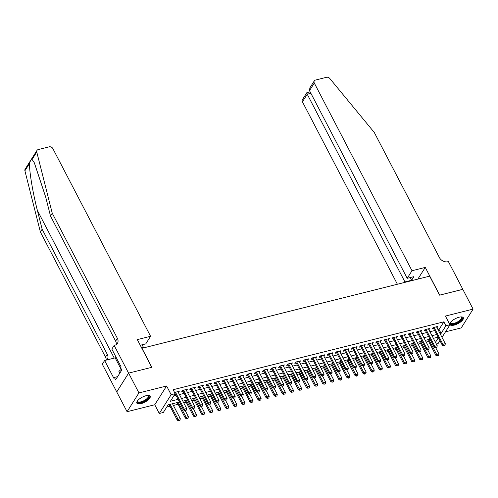 <?xml version="1.0" encoding="UTF-8"?>
<svg xmlns="http://www.w3.org/2000/svg" width="498" height="498" viewBox="0 0 498 498"><rect width="100%" height="100%" fill="white"/><g stroke="black" fill="none" stroke-linecap="round" stroke-linejoin="round"><path stroke-width="0.75" d="M141.015 403.635A7.507 2.801 152.5 0 0 147.844 400.187A7.507 2.801 152.5 0 0 150.172 396.209A7.507 2.801 152.5 0 0 146.014 395.717A7.507 2.801 152.5 0 0 139.185 399.159A7.507 2.801 152.5 0 0 136.857 403.143A7.507 2.801 152.5 0 0 141.015 403.635M454.164 325.107A7.507 2.801 152.5 0 0 460.992 321.658A7.507 2.801 152.5 0 0 463.321 317.68A7.507 2.801 152.5 0 0 459.162 317.189A7.507 2.801 152.5 0 0 452.333 320.631A7.507 2.801 152.5 0 0 450.005 324.609A7.507 2.801 152.5 0 0 454.164 325.107M179.504 401.992L168.137 404.843L163.332 412.456L159.292 413.471L171.15 394.69L175.19 393.675L170.384 401.288L178.128 399.346M128.59 373.133L151.747 367.325L137.317 339.611L150.57 336.287L52.869 148.603A2.888 2.253 32.3 0 0 49.202 146.835L38.172 149.599A2.888 2.253 32.3 0 0 36.97 150.433A2.888 2.253 32.3 0 0 36.759 151.996L52.246 213.219L117.379 338.341A6.735 5.266 -147.7 0 1 117.416 343.359A6.735 5.266 -147.7 0 1 114.608 345.307L114.16 345.419L128.59 373.133L116.731 391.914L127.077 411.697L154.754 404.756L159.292 413.471M445.486 331.849L461.241 327.902L473.1 309.121L445.424 316.062L449.955 324.777L442.012 337.351M439.933 340.644L438.097 343.552L436.329 343.994M166.693 407.14L170.048 406.293M173.404 405.453L178.128 404.27M183.75 402.857L186.215 402.241M191.83 400.834L194.295 400.218M199.91 398.805L202.375 398.188M207.996 396.781L210.455 396.159M216.076 394.752L218.535 394.136M224.156 392.729L226.621 392.107M232.236 390.7L234.701 390.083M240.316 388.67L242.781 388.054M248.402 386.647L250.861 386.031M256.482 384.618L258.941 384.002M264.562 382.595L267.028 381.978M272.643 380.565L275.108 379.949M280.723 378.542L283.188 377.92M288.809 376.513L291.268 375.897M296.889 374.49L299.348 373.867M304.969 372.46L307.434 371.844M313.049 370.431L315.514 369.815M321.129 368.408L323.594 367.792M329.215 366.379L331.674 365.762M337.295 364.355L339.754 363.739M345.375 362.326L347.841 361.71M353.456 360.303L355.921 359.68M361.536 358.274L364.001 357.657M369.622 356.251L372.081 355.628M377.702 354.221L380.161 353.605M385.782 352.192L388.247 351.576M393.862 350.169L396.327 349.552M401.942 348.139L404.407 347.523M410.028 346.116L412.487 345.5M418.108 344.087L420.567 343.471M426.188 342.064L428.654 341.441M116.769 391.901L128.633 373.12L138.936 392.922L127.077 411.697M128.633 373.12L151.865 367.294L141.974 348.289L429.668 276.147L439.56 295.152L462.791 289.326L473.1 309.121M178.39 392.561L179.292 391.272L174.555 392.455M186.47 390.538L187.373 389.243L182.523 390.457L181.72 391.727L183.115 391.378M194.556 388.508L195.453 387.22L190.603 388.434L189.806 389.704L191.201 389.355M202.636 386.485L203.539 385.191L198.69 386.404L197.887 387.674L199.281 387.326M210.716 384.456L211.619 383.161L206.77 384.381L205.967 385.651L207.361 385.296M218.796 382.433L219.699 381.138L214.85 382.352L214.047 383.622L215.441 383.273M226.876 380.404L227.779 379.109L222.93 380.329L222.133 381.593L223.521 381.244M234.963 378.38L235.859 377.086L231.01 378.299L230.213 379.569L231.607 379.221M243.043 376.351L243.945 375.056L239.096 376.276L238.293 377.54L239.687 377.191M251.123 374.322L252.025 373.033L247.176 374.247L246.373 375.517L247.767 375.168M259.203 372.299L260.105 371.004L255.256 372.218L254.453 373.488L255.848 373.139M267.283 370.269L268.185 368.981L263.336 370.195L262.539 371.464L263.928 371.116M275.369 368.246L276.266 366.951L271.416 368.165L270.619 369.435L272.014 369.086M283.449 366.217L284.352 364.922L279.502 366.142L278.699 367.412L280.094 367.057M291.529 364.194L292.432 362.899L287.583 364.113L286.78 365.383L288.174 365.034M299.609 362.164L300.512 360.869L295.663 362.09L294.86 363.353L296.254 363.005M307.689 360.141L308.592 358.846L303.743 360.06L302.946 361.33L304.334 360.982M315.776 358.112L316.672 356.817L311.823 358.037L311.026 359.301L312.42 358.952M323.856 356.082L324.758 354.794L319.909 356.008L319.106 357.278L320.5 356.929M331.936 354.059L332.838 352.765L327.989 353.978L327.186 355.248L328.58 354.9M340.016 352.03L340.918 350.741L336.069 351.955L335.266 353.225L336.66 352.877M348.096 350.007L348.998 348.712L344.149 349.926L343.352 351.196L344.74 350.847M356.182 347.978L357.078 346.683L352.229 347.903L351.432 349.173L352.827 348.818M364.262 345.954L365.165 344.66L360.315 345.873L359.512 347.143L360.907 346.795M372.342 343.925L373.245 342.63L368.396 343.85L367.592 345.114L368.987 344.765M380.422 341.902L381.325 340.607L376.476 341.821L375.673 343.091L377.067 342.742M388.502 339.873L389.405 338.578L384.556 339.798L383.759 341.062L385.147 340.713M396.589 337.843L397.485 336.555L392.636 337.769L391.839 339.038L393.233 338.69M404.669 335.82L405.571 334.525L400.722 335.739L399.919 337.009L401.313 336.66M412.749 333.791L413.651 332.502L408.802 333.716L407.999 334.986L409.393 334.637M420.829 331.768L421.731 330.473L416.882 331.687L416.079 332.957L417.473 332.608M428.909 329.738L429.811 328.443L424.962 329.664L424.165 330.933L425.553 330.579M438.022 329.695L439.043 329.439L443.855 321.826L173.13 389.716L175.19 393.675M173.746 395.972L176.068 395.387M179.423 394.547L184.148 393.364M187.503 392.524L192.228 391.335M195.583 390.494L200.314 389.312M203.67 388.465L208.394 387.282M211.75 386.442L216.474 385.259M219.83 384.412L224.554 383.23M227.91 382.389L232.634 381.2M235.99 380.36L240.721 379.177M244.076 378.337L248.801 377.148M252.156 376.307L256.881 375.125M260.236 374.284L264.961 373.095M268.316 372.255L273.041 371.072M276.396 370.226L281.127 369.043M284.483 368.203L289.207 367.02M292.563 366.173L297.287 364.99M300.643 364.15L305.367 362.961M308.723 362.121L313.447 360.938M316.803 360.098L321.534 358.909M324.889 358.068L329.614 356.885M332.969 356.045L337.694 354.856M341.049 354.016L345.774 352.833M349.129 351.986L353.854 350.804M357.209 349.963L361.94 348.781M365.295 347.934L370.02 346.751M373.375 345.911L378.1 344.722M381.456 343.881L386.18 342.699M389.536 341.858L394.26 340.669M397.616 339.829L402.347 338.646M405.702 337.806L410.427 336.617M413.782 335.776L418.507 334.594M421.862 333.747L426.587 332.564M429.942 331.724L434.667 330.541M436.995 327.715L437.891 326.42L433.042 327.634L432.245 328.904L433.64 328.555M154.754 404.756L166.618 385.981L138.936 392.922M166.618 385.981L171.15 394.69M443.855 321.826L445.915 325.785L449.955 324.777M438.109 337.14L433.378 338.329M430.023 339.169L425.298 340.352M421.943 341.198L417.218 342.381M413.863 343.222L409.138 344.404M405.783 345.251L401.058 346.434M397.703 347.274L392.972 348.463M389.617 349.303L384.892 350.486M381.536 351.327L376.812 352.516M373.456 353.356L368.732 354.539M365.376 355.379L360.652 356.568M357.296 357.408L352.565 358.591M349.21 359.438L344.485 360.62M341.13 361.461L336.405 362.644M333.05 363.49L328.325 364.673M324.97 365.513L320.245 366.702M316.89 367.543L312.159 368.725M308.804 369.566L304.079 370.755M300.724 371.595L295.999 372.778M292.643 373.618L287.919 374.807M284.563 375.648L279.839 376.83M276.483 377.677L271.752 378.86M268.397 379.7L263.672 380.883M260.317 381.729L255.592 382.912M252.237 383.753L247.512 384.942M244.157 385.782L239.432 386.965M236.077 387.805L231.346 388.994M227.991 389.834L223.266 391.017M219.911 391.858L215.186 393.047M211.831 393.887L207.106 395.07M203.75 395.916L199.026 397.099M195.67 397.939L190.939 399.122M187.584 399.969L182.859 401.151M435.464 342.331L438.396 337.694M440.089 333.654L441.11 333.399L445.915 325.785M181.484 398.506L186.208 397.323M189.564 396.483L194.295 395.294M197.65 394.453L202.375 393.271M205.73 392.43L210.455 391.241M213.81 390.401L218.535 389.218M221.89 388.372L226.615 387.189M229.97 386.348L234.701 385.159M238.056 384.319L242.781 383.136M246.137 382.296L250.861 381.107M254.217 380.267L258.941 379.084M262.297 378.243L267.021 377.054M270.377 376.214L275.108 375.031M278.463 374.191L283.188 373.002M286.543 372.162L291.268 370.979M294.623 370.132L299.348 368.95M302.703 368.109L307.428 366.92M310.783 366.08L315.514 364.897M318.869 364.057L323.594 362.868M326.949 362.027L331.674 360.845M335.03 360.004L339.754 358.815M343.11 357.975L347.834 356.792M351.19 355.952L355.921 354.763M359.276 353.922L364.001 352.74M367.356 351.893L372.081 350.71M375.436 349.87L380.161 348.681M383.516 347.841L388.241 346.658M391.596 345.817L396.327 344.628M399.682 343.788L404.407 342.605M407.762 341.765L412.487 340.576M415.842 339.736L420.567 338.553M423.923 337.712L428.647 336.524M432.003 335.683L436.734 334.5M439.043 329.439L441.11 333.399M436.603 326.744L437.095 327.69M428.517 328.773L429.008 329.713M420.437 330.797L420.928 331.743M412.356 332.826L412.848 333.766M404.276 334.849L404.768 335.795M396.196 336.878L396.688 337.818M388.11 338.901L388.602 339.848M380.03 340.931L380.522 341.877M371.95 342.954L372.442 343.9M363.87 344.983L364.362 345.929M355.79 347.006L356.282 347.953M347.704 349.036L348.195 349.982M339.624 351.065L340.115 352.005M331.544 353.088L332.035 354.034M323.463 355.118L323.955 356.058M315.383 357.141L315.875 358.087M307.297 359.17L307.789 360.116M299.217 361.193L299.709 362.139M291.137 363.223L291.629 364.169M283.057 365.246L283.549 366.192M274.977 367.275L275.469 368.221M266.891 369.304L267.382 370.244M258.811 371.327L259.302 372.274M250.731 373.357L251.222 374.297M242.651 375.38L243.142 376.326M234.57 377.409L235.062 378.356M226.484 379.432L226.976 380.379M218.404 381.462L218.896 382.408M210.324 383.485L210.816 384.431M202.244 385.514L202.736 386.46M194.164 387.544L194.656 388.484M186.078 389.567L186.569 390.513M177.998 391.596L178.489 392.536M443.786 345.556L445 345.251L443.786 345.556L442.884 344.299L442.305 345.214L433.235 327.79A0.965 0.753 32.3 0 0 433.123 327.616M436.503 326.769L445.312 343.688L442.884 344.299L434.075 327.379M445 345.251L445.312 343.688M442.305 345.214L443.693 345.705M427.763 339.736L435.893 355.36L436.472 354.445L438.9 353.841L435.706 347.71M437.281 355.858L438.589 355.404L437.281 355.858L435.893 355.36M428.691 339.505L437.375 355.709M438.9 353.841L438.589 355.404M461.092 316.89A6.493 2.422 -27.5 0 1 461.16 316.902A6.493 2.422 -27.5 0 1 457.189 322.797A6.493 2.422 -27.5 0 1 450.609 322.393A6.493 2.422 -27.5 0 1 450.64 322.33M450.715 322.225A6.013 2.241 152.5 0 0 450.796 322.891A6.013 2.241 152.5 0 0 456.921 322.231A6.013 2.241 152.5 0 0 461.459 317.338A6.013 2.241 152.5 0 0 460.961 316.896M449.887 324.192A7.458 2.783 152.5 0 0 457.313 323.134A7.458 2.783 152.5 0 0 463.047 317.344M147.937 395.418A6.493 2.422 -27.5 0 1 148.012 395.431A6.493 2.422 -27.5 0 1 144.04 401.326A6.493 2.422 -27.5 0 1 137.46 400.927A6.493 2.422 -27.5 0 1 137.485 400.859M137.566 400.753A6.013 2.241 152.5 0 0 137.641 401.425A6.013 2.241 152.5 0 0 143.766 400.759A6.013 2.241 152.5 0 0 148.311 395.866A6.013 2.241 152.5 0 0 147.806 395.424M136.738 402.72A7.458 2.783 152.5 0 0 144.165 401.662A7.458 2.783 152.5 0 0 149.898 395.873M121.412 369.286L118.879 371.296L119.663 373.4M119.831 373.133L118.879 371.296M412.002 270.725L314.294 83.042L309.507 90.63L407.208 278.314L412.002 270.725L425.255 267.401L439.684 295.121L462.81 289.35M309.507 90.63L309.874 87.866L314.282 80.894A2.888 2.253 32.3 0 1 315.483 80.06L326.514 77.29A2.888 2.253 32.3 0 1 329.807 78.51L374.284 132.462L439.417 257.584A6.735 5.266 32.3 0 0 447.963 261.705L448.405 261.599L462.835 289.313M417.859 279.104L425.255 267.401M404.606 282.428L404.93 281.918L411.641 280.237L413.913 276.633L407.208 278.314M404.93 281.918L307.229 94.234L302.435 101.816A2.888 2.253 -147.7 0 1 302.417 99.668L306.824 92.696L307.229 94.234L310.901 93.313M397.398 284.24L302.435 101.816M314.282 80.894A2.888 2.253 32.3 0 0 314.294 83.042M411.641 280.237L410.24 277.554M310.117 91.813L306.824 92.696M52.246 213.219L50.491 215.995L45.741 197.227L34.35 162.827L32.071 159.422C31.181 159.273 30.359 160.58 29.587 163.35C29.083 170.397 32.768 192.639 37.387 210.449L42.137 229.217L107.275 354.339A6.735 5.266 -147.7 0 1 107.313 359.357A6.735 5.266 -147.7 0 1 106.852 359.954M141.65 347.94L143.499 347.48L142.104 344.797M143.499 347.48L143.175 347.99M42.137 229.217L40.382 232L105.52 357.122A6.735 5.266 -147.7 0 1 106.199 360.122M116.252 344.566A6.735 5.266 -147.7 0 0 115.623 341.124L50.491 215.995M29.587 163.35L24.9 170.777L40.382 232M114.16 345.419L111.838 349.098L121.076 366.833L120.56 367.649L121.798 370.02L115.611 379.818L114.372 377.44L113.861 378.256L104.624 360.515L102.302 364.194L116.731 391.914M150.57 336.287L145.777 343.875L140.255 345.257M116.252 357.57A10.825 4.034 -27.5 0 1 115.175 357.869L104.624 360.515M24.9 170.777A2.888 2.253 -147.7 0 1 25.112 169.214L36.97 150.433M117.628 376.625L114.372 377.44M435.706 347.585L436.914 347.28L435.706 347.585L434.804 346.322L434.225 347.237L425.155 329.813A0.965 0.753 32.3 0 0 425.043 329.645M428.417 328.798L437.225 345.718L434.804 346.322L425.995 329.402M436.914 347.28L437.225 345.718M434.225 347.237L435.607 347.735M427.626 349.608L428.834 349.303L427.626 349.608L426.724 348.351L426.145 349.266L417.075 331.842A0.965 0.753 32.3 0 0 416.963 331.668M420.337 330.821L429.145 347.741L426.724 348.351L417.915 331.431M428.834 349.303L429.145 347.741M426.145 349.266L427.527 349.764M419.54 351.638L420.754 351.333L419.54 351.638L418.644 350.38L418.065 351.289L408.995 333.872A0.965 0.753 32.3 0 0 408.883 333.697M412.257 332.851L421.065 349.77L418.644 350.38L409.829 333.455M420.754 351.333L421.065 349.77M418.065 351.289L419.447 351.787M411.46 353.661L412.674 353.356L411.46 353.661L410.557 352.403L409.985 353.319L400.915 335.895A0.965 0.753 32.3 0 0 400.797 335.72M404.177 334.874L412.985 351.793L410.557 352.403L401.749 335.484M412.674 353.356L412.985 351.793M409.985 353.319L411.367 353.817M419.683 341.765L427.813 357.39L428.392 356.475L430.814 355.865L427.626 349.739M429.195 357.888L430.509 357.427L429.195 357.888L427.813 357.39M420.611 341.528L429.295 357.732M430.814 355.865L430.509 357.427M411.597 343.788L419.733 359.413L420.312 358.504L422.734 357.894L419.546 351.762M421.115 359.911L422.422 359.456L421.115 359.911L419.733 359.413M412.531 343.558L421.215 359.761M422.734 357.894L422.422 359.456M403.517 345.817L411.653 361.442L412.232 360.527L414.653 359.917L411.46 353.792M413.035 361.94L414.342 361.48L413.035 361.94L411.653 361.442M404.451 345.581L413.128 361.785M414.653 359.917L414.342 361.48M395.437 347.841L403.573 363.465L404.146 362.556L406.573 361.946L403.38 355.815M404.955 363.963L406.262 363.509L404.955 363.963L403.573 363.465M396.371 347.61L405.048 363.814M406.573 361.946L406.262 363.509M403.38 355.69L404.594 355.385L403.38 355.69L402.477 354.433L401.898 355.342L392.829 337.924A0.965 0.753 32.3 0 0 392.717 337.75M396.097 336.903L404.905 353.823L402.477 354.433L393.669 337.507M404.594 355.385L404.905 353.823M401.898 355.342L403.287 355.84M387.357 349.87L395.487 365.495L396.066 364.58L398.493 363.976L395.3 357.844M396.875 365.993L398.182 365.538L396.875 365.993L395.487 365.495M388.284 349.633L396.968 365.837M398.493 363.976L398.182 365.538M395.3 357.713L396.508 357.408L395.3 357.713L394.397 356.456L393.818 357.371L384.749 339.947A0.965 0.753 32.3 0 0 384.637 339.773M388.01 338.926L396.819 355.852L394.397 356.456L385.589 339.536M396.508 357.408L396.819 355.852M393.818 357.371L395.2 357.869M379.277 351.899L387.407 367.524L387.986 366.609L390.407 365.999L387.22 359.867M388.789 368.016L390.102 367.561L388.789 368.016L387.407 367.524M380.204 351.663L388.888 367.866M390.407 365.999L390.102 367.561M387.22 359.743L388.428 359.438L387.22 359.743L386.317 358.485L385.738 359.4L376.669 341.977A0.965 0.753 32.3 0 0 376.556 341.802M379.93 340.956L388.739 357.875L386.317 358.485L377.509 341.566M388.428 359.438L388.739 357.875M385.738 359.4L387.12 359.892M371.191 353.922L379.327 369.547L379.906 368.632L382.327 368.028L379.14 361.897M380.709 370.045L382.016 369.591L380.709 370.045L379.327 369.547M372.124 353.692L380.808 369.89M382.327 368.028L382.016 369.591M379.134 361.766L380.348 361.467L379.134 361.766L378.237 360.508L377.658 361.424L368.588 344A0.965 0.753 32.3 0 0 368.476 343.825M371.85 342.979L380.659 359.905L378.237 360.508L369.423 343.589M380.348 361.467L380.659 359.905M377.658 361.424L379.04 361.922M363.11 355.952L371.247 371.576L371.825 370.661L374.247 370.051L371.054 363.92M372.629 372.068L373.936 371.614L372.629 372.068L371.247 371.576M364.044 355.715L372.722 371.919M374.247 370.051L373.936 371.614M371.054 363.795L372.267 363.49L371.054 363.795L370.151 362.538L369.578 363.453L360.508 346.029A0.965 0.753 32.3 0 0 360.39 345.855M363.77 345.008L372.579 361.928L370.151 362.538L361.343 345.618M372.267 363.49L372.579 361.928M369.578 363.453L370.96 363.945M355.03 357.975L363.167 373.6L363.739 372.685L366.167 372.081L362.974 365.949M364.548 374.098L365.856 373.643L364.548 374.098L363.167 373.6M355.964 357.745L364.642 373.948M366.167 372.081L365.856 373.643M362.974 365.825L364.187 365.52L362.974 365.825L362.071 364.561L361.492 365.476L352.422 348.052A0.965 0.753 32.3 0 0 352.31 347.884M355.69 347.038L364.499 363.957L362.071 364.561L353.263 347.641M364.187 365.52L364.499 363.957M361.492 365.476L362.88 365.974M346.95 360.004L355.08 375.629L355.659 374.714L358.087 374.104L354.893 367.978M356.468 376.127L357.776 375.666L356.468 376.127L355.08 375.629M347.878 359.768L356.562 375.971M358.087 374.104L357.776 375.666M354.893 367.848L356.101 367.543L354.893 367.848L353.991 366.59L353.412 367.505L344.342 350.082A0.965 0.753 32.3 0 0 344.23 349.907M347.604 349.061L356.412 365.98L353.991 366.59L345.182 349.671M356.101 367.543L356.412 365.98M353.412 367.505L354.794 368.003M338.87 362.027L347 377.652L347.579 376.743L350.001 376.133L346.813 370.002M348.382 378.15L349.696 377.696L348.382 378.15L347 377.652M339.798 361.797L348.482 378.001M350.001 376.133L349.696 377.696M346.813 369.877L348.021 369.572L346.813 369.877L345.911 368.62L345.332 369.528L336.262 352.111A0.965 0.753 32.3 0 0 336.15 351.937M339.524 351.09L348.332 368.01L345.911 368.62L337.102 351.694M348.021 369.572L348.332 368.01M345.332 369.528L346.714 370.026M330.784 364.057L338.92 379.681L339.499 378.766L341.921 378.156L338.733 372.031M340.302 380.179L341.609 379.719L340.302 380.179L338.92 379.681M331.718 363.82L340.402 380.024M341.921 378.156L341.609 379.719M338.727 371.9L339.941 371.595L338.727 371.9L337.831 370.643L337.252 371.558L328.182 354.134A0.965 0.753 32.3 0 0 328.07 353.96M331.444 353.113L340.252 370.033L337.831 370.643L329.016 353.723M339.941 371.595L340.252 370.033M337.252 371.558L338.634 372.056M322.704 366.08L330.84 381.705L331.419 380.796L333.841 380.186L330.647 374.054M332.222 382.203L333.529 381.748L332.222 382.203L330.84 381.705M323.638 365.849L332.315 382.053M333.841 380.186L333.529 381.748M330.647 373.93L331.861 373.625L330.647 373.93L329.744 372.672L329.172 373.581L320.102 356.163A0.965 0.753 32.3 0 0 319.984 355.989M323.364 355.142L332.172 372.062L329.744 372.672L320.936 355.746M331.861 373.625L332.172 372.062M329.172 373.581L330.554 374.079M314.624 368.109L322.76 383.734L323.333 382.819L325.76 382.215L322.567 376.083M324.142 384.232L325.449 383.777L324.142 384.232L322.76 383.734M315.558 367.873L324.235 384.076M325.76 382.215L325.449 383.777M322.567 375.953L323.781 375.648L322.567 375.953L321.664 374.695L321.086 375.61L312.016 358.187A0.965 0.753 32.3 0 0 311.904 358.012M315.284 357.166L324.092 374.091L321.664 374.695L312.856 357.776M323.781 375.648L324.092 374.091M321.086 375.61L322.467 376.108M306.544 370.139L314.674 385.763L315.253 384.848L317.68 384.238L314.487 378.107M316.062 386.255L317.369 385.801L316.062 386.255L314.674 385.763M307.471 369.902L316.155 386.106M317.68 384.238L317.369 385.801M314.487 377.982L315.695 377.677L314.487 377.982L313.584 376.725L313.005 377.64L303.936 360.216A0.965 0.753 32.3 0 0 303.824 360.042M307.198 359.195L316.006 376.115L313.584 376.725L304.776 359.805M315.695 377.677L316.006 376.115M313.005 377.64L314.387 378.131M298.464 372.162L306.594 387.786L307.173 386.871L309.594 386.267L306.407 380.136M307.976 388.284L309.289 387.83L307.976 388.284L306.594 387.786M299.391 371.931L308.075 388.129M309.594 386.267L309.289 387.83M306.407 380.005L307.615 379.706L306.407 380.005L305.504 378.748L304.925 379.663L295.856 362.239A0.965 0.753 32.3 0 0 295.744 362.065M299.117 361.218L307.926 378.144L305.504 378.748L296.696 361.828M307.615 379.706L307.926 378.144M304.925 379.663L306.307 380.161M290.378 374.191L298.514 389.816L299.093 388.901L301.514 388.291L298.327 382.159M299.896 390.308L301.203 389.853L299.896 390.308L298.514 389.816M291.311 373.954L299.995 390.158M301.514 388.291L301.203 389.853M298.321 382.034L299.535 381.729L298.321 382.034L297.424 380.777L296.845 381.692L287.776 364.268A0.965 0.753 32.3 0 0 287.663 364.094M291.037 363.247L299.846 380.167L297.424 380.777L288.61 363.857M299.535 381.729L299.846 380.167M296.845 381.692L298.227 382.184M282.298 376.214L290.434 391.839L291.013 390.924L293.434 390.32L290.241 384.188M291.816 392.337L293.123 391.882L291.816 392.337L290.434 391.839M283.231 375.984L291.909 392.187M293.434 390.32L293.123 391.882M290.241 384.064L291.454 383.759L290.241 384.064L289.338 382.8L288.765 383.715L279.695 366.291A0.965 0.753 32.3 0 0 279.577 366.123M282.957 365.277L291.766 382.196L289.338 382.8L280.53 365.881M291.454 383.759L291.766 382.196M288.765 383.715L290.147 384.213M274.217 378.243L282.354 393.868L282.926 392.953L285.354 392.343L282.161 386.218M283.736 394.366L285.043 393.906L283.736 394.366L282.354 393.868M275.151 378.007L283.829 394.211M285.354 392.343L285.043 393.906M282.161 386.087L283.374 385.782L282.161 386.087L281.258 384.83L280.679 385.745L271.609 368.321A0.965 0.753 32.3 0 0 271.497 368.147M274.877 367.3L283.686 384.219L281.258 384.83L272.45 367.91M283.374 385.782L283.686 384.219M280.679 385.745L282.061 386.243M266.137 380.267L274.267 395.891L274.846 394.982L277.274 394.372L274.081 388.241M275.655 396.389L276.963 395.935L275.655 396.389L274.267 395.891M267.065 380.036L275.749 396.24M277.274 394.372L276.963 395.935M274.081 388.116L275.288 387.811L274.081 388.116L273.178 386.859L272.599 387.768L263.529 370.35A0.965 0.753 32.3 0 0 263.417 370.176M266.791 369.329L275.599 386.249L273.178 386.859L264.37 369.933M275.288 387.811L275.599 386.249M272.599 387.768L273.981 388.266M258.057 382.296L266.187 397.921L266.766 397.006L269.188 396.396L266 390.27M267.569 398.419L268.883 397.958L267.569 398.419L266.187 397.921M258.985 382.059L267.669 398.263M269.188 396.396L268.883 397.958M266 390.139L267.208 389.834L266 390.139L265.098 388.882L264.519 389.797L255.449 372.373A0.965 0.753 32.3 0 0 255.337 372.199M258.711 371.352L267.519 388.272L265.098 388.882L256.289 371.962M267.208 389.834L267.519 388.272M264.519 389.797L265.901 390.295M249.971 384.319L258.107 399.944L258.686 399.035L261.108 398.425L257.92 392.293M259.489 400.442L260.796 399.987L259.489 400.442L258.107 399.944M250.905 384.089L259.589 400.292M261.108 398.425L260.796 399.987M257.914 392.169L259.128 391.864L257.914 392.169L257.018 390.911L256.439 391.82L247.369 374.403A0.965 0.753 32.3 0 0 247.257 374.228M250.631 373.382L259.439 390.301L257.018 390.911L248.203 373.986M259.128 391.864L259.439 390.301M256.439 391.82L257.821 392.318M241.891 386.348L250.027 401.973L250.606 401.058L253.028 400.454L249.834 394.323M251.409 402.471L252.716 402.017L251.409 402.471L250.027 401.973M242.825 386.112L251.502 402.316M253.028 400.454L252.716 402.017M249.834 394.192L251.048 393.887L249.834 394.192L248.932 392.934L248.359 393.85L239.289 376.426A0.965 0.753 32.3 0 0 239.171 376.251M242.551 375.405L251.359 392.331L248.932 392.934L240.123 376.015M251.048 393.887L251.359 392.331M248.359 393.85L249.741 394.348M233.811 388.378L241.947 404.003L242.52 403.087L244.948 402.477L241.754 396.346M243.329 404.494L244.636 404.04L243.329 404.494L241.947 404.003M234.745 388.141L243.422 404.345M244.948 402.477L244.636 404.04M241.754 396.221L242.968 395.916L241.754 396.221L240.851 394.964L240.273 395.879L231.203 378.455A0.965 0.753 32.3 0 0 231.091 378.281M234.471 377.434L243.279 394.354L240.851 394.964L232.043 378.044M242.968 395.916L243.279 394.354M240.273 395.879L241.655 396.371M233.674 398.244L234.882 397.946L233.674 398.244L232.771 396.987L232.193 397.902L223.123 380.478A0.965 0.753 32.3 0 0 223.011 380.304M226.385 379.457L235.193 396.383L232.771 396.987L223.963 380.067M234.882 397.946L235.193 396.383M232.193 397.902L233.574 398.4M225.594 400.274L226.802 399.969L225.594 400.274L224.691 399.016L224.112 399.931L215.043 382.508A0.965 0.753 32.3 0 0 214.931 382.333M218.305 381.487L227.113 398.406L224.691 399.016L215.883 382.097M226.802 399.969L227.113 398.406M224.112 399.931L225.494 400.423M225.731 390.401L233.861 406.026L234.44 405.111L236.867 404.507L233.674 398.375M235.249 406.524L236.556 406.069L235.249 406.524L233.861 406.026M226.658 390.171L235.342 406.368M236.867 404.507L236.556 406.069M217.651 392.43L225.781 408.055L226.36 407.14L228.781 406.53L225.594 400.398M227.163 408.547L228.476 408.092L227.163 408.547L225.781 408.055M218.578 392.194L227.262 408.397M228.781 406.53L228.476 408.092M209.565 394.453L217.701 410.078L218.28 409.163L220.701 408.559L217.514 402.428M219.083 410.576L220.39 410.122L219.083 410.576L217.701 410.078M210.498 394.223L219.182 410.427M220.701 408.559L220.39 410.122M217.508 402.303L218.722 401.998L217.508 402.303L216.611 401.039L216.032 401.954L206.963 384.531A0.965 0.753 32.3 0 0 206.851 384.363M210.224 383.516L219.033 400.436L216.611 401.039L207.797 384.12M218.722 401.998L219.033 400.436M216.032 401.954L217.414 402.452M201.485 396.483L209.621 412.107L210.2 411.192L212.621 410.582L209.428 404.457M211.003 412.605L212.31 412.145L211.003 412.605L209.621 412.107M202.418 396.246L211.096 412.45M212.621 410.582L212.31 412.145M209.428 404.326L210.642 404.021L209.428 404.326L208.525 403.069L207.952 403.984L198.883 386.56A0.965 0.753 32.3 0 0 198.764 386.386M202.144 385.539L210.953 402.459L208.525 403.069L199.717 386.149M210.642 404.021L210.953 402.459M207.952 403.984L209.334 404.482M193.405 398.506L201.541 414.131L202.113 413.222L204.541 412.612L201.348 406.48M202.923 414.629L204.23 414.174L202.923 414.629L201.541 414.131M194.338 398.276L203.016 414.479M204.541 412.612L204.23 414.174M201.348 406.356L202.561 406.051L201.348 406.356L200.445 405.098L199.866 406.007L190.796 388.589A0.965 0.753 32.3 0 0 190.684 388.415M194.064 387.569L202.873 404.488L200.445 405.098L191.637 388.172M202.561 406.051L202.873 404.488M199.866 406.007L201.248 406.505M185.324 400.535L193.454 416.16L194.033 415.245L196.461 414.635L193.268 408.509M194.843 416.658L196.15 416.197L194.843 416.658L193.454 416.16M186.252 400.299L194.936 416.502M196.461 414.635L196.15 416.197M193.268 408.379L194.475 408.074L193.268 408.379L192.365 407.121L191.786 408.036L182.716 390.613A0.965 0.753 32.3 0 0 182.604 390.438M185.978 389.592L194.786 406.511L192.365 407.121L183.557 390.202M194.475 408.074L194.786 406.511M191.786 408.036L193.168 408.534M177.244 402.558L185.374 418.183L185.953 417.274L188.375 416.664L185.188 410.533M186.756 418.681L188.07 418.227L186.756 418.681L185.374 418.183M178.172 402.328L186.856 418.532M188.375 416.664L188.07 418.227M185.188 410.408L186.395 410.103L185.188 410.408L184.285 409.151L183.706 410.059L175.184 393.694M177.898 391.621L186.706 408.541L184.285 409.151L175.477 392.225M186.395 410.103L186.706 408.541M183.706 410.059L185.088 410.557M169.158 404.588L177.294 420.212L177.873 419.297L180.295 418.694L172.513 403.747M178.676 420.71L179.983 420.25L178.676 420.71L177.294 420.212M170.092 404.351L178.776 420.555M180.295 418.694L179.983 420.25M37.387 210.449L114.254 358.099M107.275 354.339L105.52 357.122M115.623 341.124L117.379 338.341M36.759 151.996L32.071 159.422M121.201 369.454L115.175 357.869"/></g></svg>

